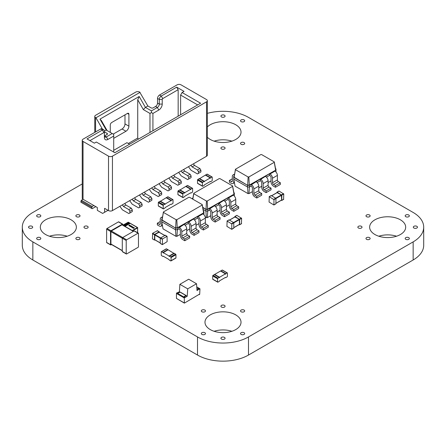 <?xml version="1.0" encoding="UTF-8"?>
<svg xmlns="http://www.w3.org/2000/svg" width="446" height="446" viewBox="0 0 446 446"><rect width="100%" height="100%" fill="white"/><g stroke="black" fill="none" stroke-linecap="round" stroke-linejoin="round"><path stroke-width="0.67" d="M140.083 92.322L95.974 117.783L95.583 117.56A2.771 1.6 0 0 1 94.769 116.428A2.771 1.6 0 0 1 95.583 115.297L135.768 92.093A2.771 1.6 0 0 1 139.687 92.093L147.871 105.986L151.155 107.882A1.388 0.803 180 0 0 153.117 107.882L155.565 106.466A2.771 1.6 120 0 0 157.527 103.071L157.527 98.432L159.294 99.452L159.294 104.091A2.771 1.6 -60 0 1 157.332 107.486L151.45 110.881L151.45 112.576L149.979 113.429L149.979 132.44M113.713 152.075L113.713 136.063L107.837 139.459A4.85 2.799 -60 0 1 104.403 137.48L104.403 131.141A2.771 1.6 120 0 0 103.829 129.87L102.067 128.849A2.771 1.6 120 0 0 100.679 128.989L83.04 139.174A2.771 1.6 0 0 0 82.226 140.306A2.771 1.6 0 0 0 83.04 141.438L108.523 156.15A2.771 1.6 0 0 0 112.442 156.15L206.531 101.827A2.771 1.6 0 0 0 207.345 100.696A2.771 1.6 0 0 0 206.531 99.564L181.048 84.851A2.771 1.6 0 0 0 177.129 84.851L159.49 95.037A2.771 1.6 120 0 0 157.527 98.432M104.414 135.991A2.771 1.6 120 0 0 104.598 135.891L107.051 134.48L107.051 133.348A1.388 0.803 180 0 1 107.458 133.911A1.388 0.803 180 0 1 107.051 134.48M119.851 206.308L122.388 209.826L128.861 213.562L132.289 211.577L132.289 209.882L131.308 208.182L125.923 205.071L124.769 203.471M129.842 212.993L129.842 211.298L128.861 209.598L123.47 206.487L122.316 204.887M207.345 100.696L207.345 155.13A2.771 1.6 0 0 1 206.531 156.262L112.442 210.59A2.771 1.6 0 0 1 108.523 210.59L104.598 208.327L104.598 212.285L102.641 213.417L97.345 210.361L97.345 207.535L83.04 199.273L83.04 141.438M188.463 166.698L191 170.216L197.466 173.946L200.901 171.966L200.901 170.272L199.919 168.571L194.528 165.46L193.374 163.86M82.226 140.306L82.242 198.314A2.771 1.6 0 0 0 83.04 199.273L81.373 200.232L92.155 206.459L91.664 208.438L92.155 208.722L95.583 206.738A2.771 1.6 -60 0 0 95.773 206.621M93.822 205.495L92.155 206.459M91.664 208.438L80.882 202.211L81.373 200.232M104.403 131.821L107.051 133.348M95.974 117.783L102.396 129.039M124.986 114.839L124.986 123.899A4.159 2.403 -60 0 1 122.048 128.989L113.228 134.084M110.285 132.384L110.285 125.025A2.079 1.199 -60 0 1 111.756 122.483L127.439 113.429A2.079 1.199 -60 0 1 128.476 113.323A2.079 1.199 -60 0 1 128.905 114.276L128.905 126.162A4.159 2.403 -60 0 1 125.967 131.252L113.713 138.327M113.713 136.063L113.713 134.363L106.22 130.037L99.993 119.121L101.465 120.693L107.073 130.527M113.713 150.324L126.948 142.681L129.591 144.209M99.993 119.121L139.197 96.487L137.73 99.759L137.73 138.043L128.32 143.478M106.22 130.037L104.403 131.085M147.871 105.986L145.424 107.402L151.45 110.881M139.197 96.487L145.424 107.402L143.333 109.593L149.979 113.429M137.73 138.043L138.366 139.146M114.89 152.699L113.713 152.019M137.73 99.759L143.333 109.593M112.247 133.516L106.365 136.911A2.771 1.6 -60 0 1 104.977 137.05A2.771 1.6 -60 0 1 104.403 135.79M162.723 98.599L161.251 96.057L176.688 87.143L178.16 89.691L162.723 98.599A0.691 0.401 120 0 0 162.232 99.452L162.232 104.091A4.85 2.799 -60 0 1 158.804 110.034L152.922 113.429L152.922 130.745M104.403 131.141L104.403 132.836A0.691 0.401 120 0 0 103.912 132.551L89.947 140.618M178.16 89.691L178.16 116.172M103.829 129.87A2.771 1.6 120 0 0 102.446 130.009L87.009 138.918L94.357 143.166L96.319 142.034L114.845 152.727L200.605 103.216L182.08 92.517L184.042 91.385L176.688 87.143M103.912 132.551L102.446 130.009L100.679 128.989M180.608 114.756L180.608 95.065L197.662 104.91M180.608 95.065L182.08 92.517M159.49 95.037L161.251 96.057A2.771 1.6 120 0 0 159.294 99.452L162.232 99.452M108.032 210.306L104.598 212.285M152.922 113.429L151.45 112.576M80.882 201.079L91.664 207.306M125.923 205.071L123.47 206.487M131.308 208.182L128.861 209.598M132.289 209.882L129.842 211.298M129.652 200.65L132.189 204.168L138.661 207.903L142.09 205.918L142.09 204.223L141.109 202.523L135.723 199.412L134.569 197.812M139.643 207.334L139.643 205.634L138.661 203.939L133.27 200.828L132.116 199.228M135.723 199.412L133.27 200.828M141.109 202.523L138.661 203.939M142.09 204.223L139.643 205.634M139.459 194.991L141.995 198.509L148.462 202.239L149.443 201.676L151.891 200.26L151.891 198.565L150.91 196.864L145.524 193.754L144.37 192.154M149.443 201.676L149.443 199.975L148.462 198.28L143.077 195.17L141.917 193.57M145.524 193.754L143.077 195.17M150.91 196.864L148.462 198.28M151.891 198.565L149.443 199.975M149.259 189.333L151.796 192.85L158.263 196.58L159.244 196.017L161.692 194.601L161.692 192.906L160.711 191.206L155.325 188.095L154.171 186.495M159.244 196.017L159.244 194.317L158.263 192.622L152.878 189.511L151.718 187.911M155.325 188.095L152.878 189.511M160.711 191.206L158.263 192.622M161.692 192.906L159.244 194.317M159.06 183.674L161.597 187.192L168.064 190.921L169.045 190.358L171.493 188.942L171.493 187.248L170.517 185.547L165.126 182.436L163.972 180.836M169.045 190.358L169.045 188.658L168.064 186.963L162.679 183.852L161.524 182.252M165.126 182.436L162.679 183.852M170.517 185.547L168.064 186.963M171.493 187.248L169.045 188.658M168.861 178.015L171.398 181.533L177.865 185.263L178.846 184.7L181.293 183.284L181.293 181.589L180.318 179.889L174.927 176.778L173.773 175.178M178.846 184.7L178.846 182.999L177.865 181.305L172.479 178.194L171.325 176.594M174.927 176.778L172.479 178.194M180.318 179.889L177.865 181.305M181.293 181.589L178.846 182.999M178.662 172.357L181.199 175.875L187.666 179.604L188.647 179.041L191.094 177.625L191.094 175.93L190.119 174.23L184.728 171.119L183.574 169.519M188.647 179.041L188.647 177.341L187.666 175.646L182.28 172.535L181.126 170.935M184.728 171.119L182.28 172.535M190.119 174.23L187.666 175.646M191.094 175.93L188.647 177.341M194.528 165.46L192.081 166.876L190.927 165.276M199.919 168.571L197.466 169.987L192.081 166.876M200.901 170.272L198.448 171.682L197.466 169.987M198.448 173.382L198.448 171.682M252.403 191.618L248.968 193.603L247.998 193.603L235.075 186.138L233.732 179.041L233.732 176.27L234.161 176.019M247.998 193.603L247.552 187.019L233.732 179.041M271.029 180.864L268.085 182.565M261.713 186.238L258.775 187.939M248.968 193.603L249.414 187.019L247.552 187.019L247.552 185.324L233.732 177.341L234.1 177.274L235.443 169.24L260.865 154.561L261.585 154.561L274.268 161.887L274.268 162.299L248.846 176.978L248.121 176.978L235.443 169.658L235.443 169.24M250.936 186.144L251.421 186.428A1.388 0.803 60 0 1 252.403 188.123L252.403 192.65A3.468 2.001 -120 0 0 254.856 196.892L256.812 198.024L256.812 196.329L254.856 195.197A1.388 0.803 60 0 1 253.874 193.497L253.874 188.97A3.468 2.001 -120 0 0 251.421 184.728L250.936 184.443L250.936 186.144L249.414 187.019L249.414 185.324L247.552 185.324L234.1 177.274L235.443 169.658M260.247 180.764L260.737 181.048A1.388 0.803 60 0 1 261.713 182.749L261.713 187.275A3.468 2.001 -120 0 0 264.166 191.518L266.128 192.65L266.128 190.955L264.166 189.823A1.388 0.803 60 0 1 263.185 188.123L263.185 183.596A3.468 2.001 -120 0 0 260.737 179.353L260.247 179.069L260.247 180.764L257.158 182.548M275.974 171.682L275.974 169.987L274.457 170.863L274.948 171.147A3.468 2.001 -120 0 1 277.395 175.389L277.395 179.916A1.388 0.803 60 0 0 278.376 181.617L280.339 182.749L280.339 184.443L275.438 187.275L273.476 186.144A3.468 2.001 -120 0 1 271.029 181.901L271.029 177.369A1.388 0.803 60 0 0 270.047 175.674L269.557 175.389L266.468 177.174M275.55 168.666L275.974 168.911L275.974 169.987L249.292 185.112L247.675 185.112L248.121 176.978M250.936 184.443L249.292 185.112L248.846 176.978M269.557 175.389L269.557 173.695L260.737 179.353M260.247 179.069L251.421 184.728M233.732 176.27L234.1 176.337M233.782 179.298L233.782 181.901A3.468 2.001 60 0 1 233.063 183.484A3.468 2.001 60 0 1 231.329 183.312L229.372 182.18L229.372 180.485L231.329 181.617A1.388 0.803 -120 0 0 232.026 181.684A1.388 0.803 -120 0 0 232.31 181.048L232.31 176.521A3.468 2.001 60 0 1 233.029 174.938A3.468 2.001 60 0 1 234.367 174.916M275.974 168.911L275.606 168.984L275.606 169.915L274.268 162.299M275.438 187.275L275.438 185.575L273.476 184.443A1.388 0.803 60 0 1 272.495 182.749L272.495 178.222A3.468 2.001 -120 0 0 270.047 173.973L269.557 173.695M256.812 198.024L261.713 195.197L261.713 193.497L259.756 192.365A1.388 0.803 60 0 1 258.775 190.671L258.775 186.144A3.468 2.001 -120 0 0 256.322 181.896M266.128 192.65L271.029 189.823L271.029 188.123L269.066 186.991A1.388 0.803 60 0 1 268.085 185.296L268.085 180.764A3.468 2.001 -120 0 0 265.638 176.521M229.372 180.485L232.31 178.785M275.606 168.984L274.268 161.887M280.339 182.749L275.438 185.575M261.713 193.497L256.812 196.329M271.029 188.123L266.128 190.955M227.41 276.286L227.41 273.119A0.485 0.279 120 0 0 227.07 272.919L225.793 273.654A0.485 0.279 -60 0 0 225.453 274.251L225.453 273.85L219.571 277.25L219.571 277.646A0.485 0.279 120 0 0 219.226 277.445L217.955 278.181A0.485 0.279 -60 0 0 217.609 278.778L217.609 281.944A0.485 0.279 120 0 0 217.955 282.145L219.226 281.409A0.485 0.279 -60 0 0 219.571 280.813L225.453 277.418A0.485 0.279 120 0 0 225.793 277.613L227.07 276.882A0.485 0.279 -60 0 0 227.41 276.286M227.309 272.896L222.409 270.064A0.485 0.279 120 0 0 222.169 270.092L220.893 270.822L225.793 273.654M219.471 277.423L214.571 274.591A0.485 0.279 120 0 0 214.325 274.619L213.054 275.349L217.955 278.181M217.709 282.167L212.809 279.335A0.485 0.279 120 0 1 212.709 279.112L212.709 275.946A0.485 0.279 -60 0 1 213.054 275.349M225.453 273.85L220.547 271.023L214.671 274.418L219.571 277.25M163.314 208.884A0.485 0.279 120 0 1 163.214 208.667L163.214 205.495A0.485 0.279 -60 0 1 163.554 204.904L164.83 204.168L159.93 201.336L158.653 202.071A0.485 0.279 -60 0 0 158.313 202.668L158.313 205.835A0.485 0.279 120 0 0 158.414 206.058L163.314 208.884A0.485 0.279 120 0 0 163.554 208.862L164.83 208.126A0.485 0.279 -60 0 0 165.171 207.535L171.052 204.14A0.485 0.279 120 0 0 171.398 204.335L172.669 203.599A0.485 0.279 -60 0 0 173.015 203.008L173.015 199.836A0.485 0.279 120 0 0 172.669 199.641L167.768 196.809L166.497 197.545A0.485 0.279 -60 0 0 166.252 197.801M172.669 199.641L171.398 200.377A0.485 0.279 -60 0 0 171.052 200.968L171.052 200.572L165.171 203.967L165.171 204.363A0.485 0.279 120 0 0 164.83 204.168M165.07 204.14L160.17 201.313A0.485 0.279 120 0 0 159.93 201.336M160.27 201.369L166.152 197.745L171.052 200.572M165.171 203.967L160.27 201.14M172.914 199.613L168.014 196.786A0.485 0.279 120 0 0 167.768 196.809M182.916 197.567A0.485 0.279 120 0 1 182.815 197.349L182.815 194.177A0.485 0.279 -60 0 1 183.155 193.586L184.432 192.85L179.532 190.018L178.255 190.754A0.485 0.279 -60 0 0 177.915 191.351L177.915 194.517A0.485 0.279 120 0 0 178.015 194.74L182.916 197.567A0.485 0.279 120 0 0 183.155 197.545L184.432 196.809A0.485 0.279 -60 0 0 184.778 196.218L190.654 192.817A0.485 0.279 120 0 0 191 193.018L192.271 192.282A0.485 0.279 -60 0 0 192.616 191.685L192.616 188.519A0.485 0.279 120 0 0 192.271 188.323L187.37 185.491L186.099 186.227A0.485 0.279 -60 0 0 185.854 186.484M192.271 188.323L191 189.059A0.485 0.279 -60 0 0 190.654 189.65L190.654 189.255L184.778 192.65L184.778 193.046A0.485 0.279 120 0 0 184.432 192.85M184.672 192.823L179.771 189.996A0.485 0.279 120 0 0 179.532 190.018M179.872 190.052L185.753 186.428L190.654 189.255M184.778 192.65L179.872 189.823M192.516 188.296L187.615 185.469A0.485 0.279 120 0 0 187.37 185.491M202.517 186.25A0.485 0.279 120 0 1 202.417 186.027L202.417 182.86A0.485 0.279 -60 0 1 202.763 182.263L204.034 181.533L199.133 178.701L197.862 179.437A0.485 0.279 -60 0 0 197.517 180.033L197.517 183.2A0.485 0.279 120 0 0 197.617 183.423L202.517 186.25A0.485 0.279 120 0 0 202.763 186.227L204.034 185.491A0.485 0.279 -60 0 0 204.38 184.895L210.261 181.5A0.485 0.279 120 0 0 210.601 181.7L211.878 180.965A0.485 0.279 -60 0 0 212.218 180.368L212.218 177.201A0.485 0.279 120 0 0 211.878 177.006L206.977 174.174L205.701 174.91A0.485 0.279 -60 0 0 205.455 175.166M211.878 177.006L210.601 177.737A0.485 0.279 -60 0 0 210.261 178.333L210.261 177.937L204.38 181.332L204.38 181.728A0.485 0.279 120 0 0 204.034 181.533M204.279 181.505L199.379 178.679A0.485 0.279 120 0 0 199.133 178.701M199.479 178.734L205.355 175.105L210.261 177.937M204.38 181.332L199.479 178.5M212.118 176.978L207.217 174.152A0.485 0.279 120 0 0 206.977 174.174M162.428 238.939L162.428 244.598L167.133 241.654L167.077 236.319L162.428 238.939L154.784 234.524L154.784 239.731M165.171 235.315L160.27 238.147L154.589 234.864M162.232 244.486L160.465 243.466M160.27 243.354L160.27 238.147L162.232 239.279M159.094 232.26L154.784 234.524M159.294 232.282L159.094 231.809L154.589 234.412L152.627 233.28L157.332 230.788M154.896 239.892L154.45 240.082L152.627 238.939M154.589 234.412L154.45 240.082M154.388 239.959L152.487 238.95M152.432 238.827L152.627 233.28M227.114 221.054L226.919 226.378L231.764 229.333L231.82 223.998L227.114 221.054L229.077 219.923L233.587 222.526L239.268 219.248L234.958 216.985M231.82 229.205L233.782 228.073L233.782 222.866L233.587 222.526L231.625 223.658M233.782 227.622L239.268 224.45M239.469 224.338L239.268 219.248M239.156 224.611L239.664 224.678L239.664 219.471L234.958 216.527L236.915 215.396L241.62 218.339L241.425 223.658M234.763 217.001L234.958 216.527M269.261 196.725L269.066 202.044L273.911 204.998L273.967 199.669L269.261 196.725L271.224 195.593L275.728 198.197L281.415 194.913L277.105 192.65M273.967 204.87L275.929 203.738L275.929 198.537L275.728 198.197L273.772 199.329M275.929 203.287L281.415 200.12M281.61 200.009L281.415 194.913M281.303 200.282L281.805 200.343L281.805 195.142L277.105 192.198L279.062 191.066L283.767 194.01L283.572 199.329M276.905 192.672L277.105 192.198M110.647 244.938L106.722 242.674A0.552 0.318 120 0 1 106.611 242.418L106.611 229.177A0.552 0.318 -60 0 1 107.001 228.497L118.469 221.879L122.388 224.143L110.92 230.76A0.552 0.318 -60 0 0 110.53 231.441L110.53 244.681A0.552 0.318 120 0 0 110.92 244.91L111.545 244.547M122.784 225.085L122.784 224.366A0.552 0.318 120 0 0 122.667 224.115L118.748 221.852A0.552 0.318 120 0 0 118.469 221.879M122.667 224.115A0.552 0.318 120 0 0 122.388 224.143M133.532 231.29L122.276 224.79A0.552 0.318 120 0 0 121.998 224.817L111.316 230.989A0.552 0.318 -60 0 0 110.92 231.669L110.92 244.001A0.552 0.318 120 0 0 111.037 244.257L122.293 250.752M126.329 253.991L122.405 251.728A0.552 0.318 120 0 1 122.293 251.472L122.293 238.231A0.552 0.318 -60 0 1 122.683 237.551L134.151 230.933L138.07 233.197L126.603 239.814A0.552 0.318 -60 0 0 126.212 240.494L126.212 253.735A0.552 0.318 120 0 0 126.603 253.964L138.07 247.34A0.552 0.318 -60 0 0 138.466 246.66L138.466 233.42A0.552 0.318 120 0 0 138.07 233.197M138.349 233.169L134.43 230.905A0.552 0.318 120 0 0 134.151 230.933M137.262 232.104L137.262 232.539M136.889 232.321L137.212 232.132M124.98 226.351L130.182 223.346L129.691 223.067L124.49 226.072M133.622 228.062L133.248 228.057L133.599 228.408L132.958 228.034L134.268 227.661L134.296 227.99L133.622 228.062M134.129 228.051L134.151 227.722M134.296 228.101L133.677 227.75L134.268 227.661L134.296 227.99M131.782 227.371L132.25 226.78L132.796 227.098L131.782 227.371L131.765 227.014L132.2 227.053M132.796 227.215L132.25 226.891L132.796 227.098M130.862 226.261L129.892 226.278L129.92 225.732L130.901 225.698L130.862 226.373M129.892 226.278L129.92 225.732L130.282 225.709M129.58 225.765L128.933 225.726L128.877 225.286L129.435 225.687L129.301 225.085L129.909 225.13L129.981 225.503L129.396 225.23L129.58 225.877M128.933 225.726L128.939 225.436M129.017 225.369L129.045 225.771L129.463 225.553M129.234 225.291L129.909 225.13L129.981 225.503M131.849 226.824L130.55 226.646L131.525 226.077L132.094 226.501L131.849 226.824L132.094 226.551M132.534 227.806L133.003 227.215L133.549 227.532L132.534 227.806L132.518 227.449L132.953 227.488M133.549 227.65L133.003 227.326L133.549 227.532M123.999 225.787L129.201 222.783L128.71 222.498L123.509 225.503M128.933 225.838L128.877 225.397M129.045 225.771L129.017 225.481L129.435 225.804M129.234 225.403L129.909 225.241L129.981 225.62M129.647 225.643L129.396 225.23M129.892 226.395L129.92 225.843M130.037 226.345L130.054 225.921L130.009 226.328L130.723 226.295L130.79 225.882L130.723 226.295L130.79 225.765L130.054 225.81L130.009 226.217L130.723 226.178L130.79 225.765M130.009 226.328L130.054 225.81M130.645 226.702L131.525 226.077M131.525 226.189L132.022 226.378M130.801 226.657L131.302 226.981L131.754 226.339L130.801 226.657L131.302 226.869L131.893 226.445M131.782 227.482L131.765 227.125M132.267 227.415L131.893 227.415L132.267 227.086M132.668 227.142L132.373 226.964L132.657 226.863M132.384 227.137L132.373 226.852M131.893 227.415L131.893 227.086M132.534 227.917L132.518 227.56M133.019 227.856L132.646 227.85L133.019 227.521M133.421 227.577L133.125 227.399L133.415 227.298M133.137 227.571L133.125 227.287M132.646 227.85L132.646 227.521M133.627 228.391L133.248 228.057M133.566 227.962L133.059 227.995M130.081 223.407L129.201 222.783M129.691 223.178L124.585 226.128M129.106 222.838L128.175 222.186L122.968 225.191M128.71 222.615L123.609 225.559M136.9 232.333L137.229 232.143L137.229 232.522M180.362 234.34L176.928 236.324L175.958 236.324L163.035 228.859L161.692 221.762L161.692 218.992L162.121 218.746M175.958 236.324L175.512 229.74L161.692 221.762M198.988 223.585L196.045 225.286M189.678 228.965L186.735 230.66M176.928 236.324L177.374 229.74L175.512 229.74L175.512 228.045L161.692 220.068L162.06 219.995L163.403 211.962L188.825 197.288L189.544 197.288L202.228 204.608L202.228 205.026L176.806 219.7L176.081 219.7L163.403 212.38L163.403 211.962M178.896 228.865L179.387 229.149A1.388 0.803 60 0 1 180.362 230.844L180.362 235.371A3.468 2.001 -120 0 0 182.815 239.619L184.778 240.751L184.778 239.05L182.815 237.919A1.388 0.803 60 0 1 181.834 236.224L181.834 231.697A3.468 2.001 -120 0 0 179.387 227.449L178.896 227.17L178.896 228.865L177.374 229.74L177.374 228.045L175.512 228.045L162.06 219.995L163.403 212.38M188.206 223.491L188.697 223.775A1.388 0.803 60 0 1 189.678 225.47L189.678 229.997A3.468 2.001 -120 0 0 192.126 234.239L194.088 235.371L194.088 233.676L192.126 232.544A1.388 0.803 60 0 1 191.144 230.844L191.144 226.317A3.468 2.001 -120 0 0 188.697 222.075L188.206 221.79L188.206 223.491L185.118 225.275M203.939 214.409L203.939 212.709L202.417 213.589L202.908 213.868A3.468 2.001 -120 0 1 205.355 218.116L205.355 222.643A1.388 0.803 60 0 0 206.336 224.338L208.299 225.47L208.299 227.17L203.398 229.997L201.436 228.865A3.468 2.001 -120 0 1 198.988 224.622L198.988 220.095A1.388 0.803 60 0 0 198.007 218.395L197.517 218.116L194.428 219.895M203.51 211.387L203.939 211.633L203.939 212.709L177.252 227.834L175.635 227.834L176.081 219.7M178.896 227.17L177.252 227.834L176.806 219.7M197.517 218.116L197.517 216.416L188.697 222.075M188.206 221.79L179.387 227.449M161.692 218.992L162.06 219.064M161.742 222.024L161.742 224.622A3.468 2.001 60 0 1 161.023 226.206A3.468 2.001 60 0 1 159.294 226.038L157.332 224.907L157.332 223.206L159.294 224.338A1.388 0.803 -120 0 0 159.986 224.405A1.388 0.803 -120 0 0 160.27 223.775L160.27 219.248A3.468 2.001 60 0 1 160.989 217.659A3.468 2.001 60 0 1 162.327 217.642M203.939 211.633L203.571 211.705L203.571 212.642L202.228 205.026M203.398 229.997L203.398 228.302L201.436 227.17A1.388 0.803 60 0 1 200.455 225.47L200.455 220.943A3.468 2.001 -120 0 0 198.007 216.7L197.517 216.416M184.778 240.751L189.678 237.919L189.678 236.224L187.716 235.092A1.388 0.803 60 0 1 186.735 233.392L186.735 228.865A3.468 2.001 -120 0 0 184.287 224.622M194.088 235.371L198.988 232.544L198.988 230.844L197.026 229.712A1.388 0.803 60 0 1 196.045 228.017L196.045 223.491A3.468 2.001 -120 0 0 193.597 219.248M157.332 223.206L160.27 221.511M203.571 211.705L202.228 204.608M208.299 225.47L203.398 228.302M189.678 236.224L184.778 239.05M198.988 230.844L194.088 233.676M210.746 215.663L207.312 217.648L206.342 217.648L205.188 216.985M206.342 217.648L205.896 211.07L203.147 209.481M229.372 204.915L226.429 206.609M220.062 210.289L217.118 211.989M207.312 217.648L207.758 211.07L205.896 211.07L205.896 209.369L202.785 207.574M209.28 210.194L209.771 210.473A1.388 0.803 60 0 1 210.746 212.173L210.746 216.7A3.468 2.001 -120 0 0 213.199 220.943L215.162 222.075L215.162 220.38L213.199 219.248A1.388 0.803 60 0 1 212.218 217.548L212.218 213.021A3.468 2.001 -120 0 0 209.771 208.778L209.28 208.494L209.28 210.194L207.758 211.07L207.758 209.369L205.896 209.369L202.729 207.256M218.59 204.814L219.081 205.099A1.388 0.803 60 0 1 220.062 206.799L220.062 211.326A3.468 2.001 -120 0 0 222.509 215.569L224.472 216.7L224.472 215L222.509 213.868A1.388 0.803 60 0 1 221.528 212.173L221.528 207.646A3.468 2.001 -120 0 0 219.081 203.404L218.59 203.12L218.59 204.814L215.502 206.598M234.323 195.733L234.323 194.038L232.801 194.913L233.291 195.197A3.468 2.001 -120 0 1 235.739 199.44L235.739 203.967A1.388 0.803 60 0 0 236.72 205.667L238.682 206.799L238.682 208.494L233.782 211.326L231.82 210.194A3.468 2.001 -120 0 1 229.372 205.946L229.372 201.419A1.388 0.803 60 0 0 228.391 199.724L227.9 199.44L224.812 201.224M233.894 192.717L234.323 192.962L234.323 194.038L207.635 209.157L206.019 209.157L206.465 201.029L193.787 193.709L193.787 193.291L219.209 178.612L219.928 178.612L232.611 185.932L232.611 186.35L207.189 201.029L206.465 201.029M209.28 208.494L207.635 209.157L207.189 201.029M227.9 199.44L227.9 197.745L219.081 203.404M218.59 203.12L209.771 208.778M192.823 199.178L193.787 193.709M192.237 198.838A3.468 2.001 60 0 1 192.711 198.966M234.323 192.962L233.955 193.034L233.955 193.965L232.611 186.35M233.782 211.326L233.782 209.626L231.82 208.494A1.388 0.803 60 0 1 230.838 206.799L230.838 202.272A3.468 2.001 -120 0 0 228.391 198.024L227.9 197.745M215.162 222.075L220.062 219.248L220.062 217.548L218.1 216.416A1.388 0.803 60 0 1 217.118 214.721L217.118 210.194A3.468 2.001 -120 0 0 214.671 205.946M224.472 216.7L229.372 213.868L229.372 212.173L227.41 211.042A1.388 0.803 60 0 1 226.429 209.341L226.429 204.814A3.468 2.001 -120 0 0 223.981 200.572M192.689 199.1L193.787 193.291M233.955 193.034L232.611 185.932M238.682 206.799L233.782 209.626M220.062 217.548L215.162 220.38M229.372 212.173L224.472 215M199.674 288.735L199.97 288.902L199.674 294.393L199.234 294.65L199.234 294.31L184.371 303.129L184.287 297.956L185.018 297.192L184.042 296.629L185.949 295.525L187.225 296.261L187.716 288.846L196.535 283.756L197.026 290.602L199.674 288.735L196.775 287.062M177.475 292.838L179.387 291.734L180.362 292.297M179.387 291.734L179.872 284.319L187.716 288.846M185.018 297.192L185.018 297.532L187.225 296.261M179.872 284.319L188.697 279.229L196.535 283.756M184.332 296.796L186.244 295.692M196.948 289.515L198.253 288.763L199.234 289.331M184.287 302.94L176.443 298.413L176.443 293.429L177.179 292.665L178.16 293.234L180.072 292.13L185.949 295.525M176.443 298.413L184.371 303.129M199.234 294.65L198.938 294.477M199.234 288.991L198.253 288.423L196.926 289.192M198.253 288.423L198.253 288.763M162.868 252.436A0.485 0.279 -120 0 1 163.214 253.027L163.214 252.631L169.095 256.026L169.095 256.422A0.485 0.279 60 0 1 169.435 256.227L170.712 256.963A0.485 0.279 -120 0 1 171.052 257.554L171.052 260.726A0.485 0.279 60 0 1 170.712 260.921L169.435 260.185A0.485 0.279 -120 0 1 169.095 259.594L163.214 256.199A0.485 0.279 60 0 1 162.868 256.394L161.597 255.658A0.485 0.279 -120 0 1 161.251 255.067L161.251 251.895A0.485 0.279 60 0 1 161.597 251.7L162.868 252.436L167.768 249.604L166.497 248.868A0.485 0.279 60 0 0 166.252 248.846L161.352 251.672M163.214 252.631L168.114 249.805L173.996 253.428M169.196 256.199L174.096 253.373A0.485 0.279 60 0 1 174.336 253.395L175.613 254.131A0.485 0.279 -120 0 1 175.953 254.727L175.953 257.894A0.485 0.279 60 0 1 175.852 258.117L170.952 260.949M169.095 256.026L173.996 253.2M82.226 183.953L32.853 212.458A36.037 20.806 0 0 0 22.3 227.17A36.037 20.806 0 0 0 32.853 241.883L197.517 336.947A36.037 20.806 0 0 0 248.483 336.947L413.147 241.883A36.037 20.806 0 0 0 423.7 227.17A36.037 20.806 0 0 0 413.147 212.458L248.483 117.387A36.037 20.806 0 0 0 207.345 113.362M22.3 227.17L22.3 245.278A36.037 20.806 0 0 0 32.853 259.99L197.517 355.055A36.037 20.806 0 0 0 248.483 355.055L413.147 259.99A36.037 20.806 0 0 0 423.7 245.278L423.7 227.17M231.875 141.153A18.018 10.403 0 0 0 214.125 141.153M67.212 236.224A18.018 10.403 0 0 0 49.461 236.224M396.539 236.224A18.018 10.403 0 0 0 378.788 236.224M231.875 331.289A18.018 10.403 0 0 0 214.125 331.289M221.528 116.947A2.079 1.199 0 0 0 223.797 117.203A2.079 1.199 0 0 0 225.079 116.094A2.079 1.199 0 0 0 223 114.895A2.079 1.199 0 0 0 220.921 116.094A2.079 1.199 0 0 0 221.528 116.947M241.13 121.635A2.079 1.199 0 0 0 243.399 121.892A2.079 1.199 0 0 0 244.681 120.782A2.079 1.199 0 0 0 242.602 119.584A2.079 1.199 0 0 0 240.522 120.782A2.079 1.199 0 0 0 241.13 121.635M207.345 137.256A18.018 10.403 0 0 0 210.261 139.459A18.018 10.403 0 0 0 229.896 141.711A18.018 10.403 0 0 0 241.018 132.1A18.018 10.403 0 0 0 227.616 122.048A18.018 10.403 0 0 0 207.345 126.948M241.13 144.27A2.079 1.199 0 0 0 243.399 144.526A2.079 1.199 0 0 0 244.681 143.417A2.079 1.199 0 0 0 242.602 142.218A2.079 1.199 0 0 0 240.522 143.417A2.079 1.199 0 0 0 241.13 144.27M221.528 148.958A2.079 1.199 0 0 0 223.797 149.215A2.079 1.199 0 0 0 225.079 148.105A2.079 1.199 0 0 0 223 146.907A2.079 1.199 0 0 0 220.921 148.105A2.079 1.199 0 0 0 221.528 148.958M76.472 216.7A2.079 1.199 0 0 0 78.736 216.962A2.079 1.199 0 0 0 80.018 215.853A2.079 1.199 0 0 0 77.944 214.649A2.079 1.199 0 0 0 75.865 215.853A2.079 1.199 0 0 0 76.472 216.7M37.269 216.7A2.079 1.199 0 0 0 39.532 216.962A2.079 1.199 0 0 0 40.815 215.853A2.079 1.199 0 0 0 38.735 214.649A2.079 1.199 0 0 0 36.656 215.853A2.079 1.199 0 0 0 37.269 216.7M29.146 228.017A2.079 1.199 0 0 0 31.41 228.28A2.079 1.199 0 0 0 32.697 227.17A2.079 1.199 0 0 0 30.618 225.966A2.079 1.199 0 0 0 28.538 227.17A2.079 1.199 0 0 0 29.146 228.017M45.598 234.524A18.018 10.403 0 0 0 65.233 236.781A18.018 10.403 0 0 0 76.361 227.17A18.018 10.403 0 0 0 58.337 216.767A18.018 10.403 0 0 0 40.318 227.17A18.018 10.403 0 0 0 45.598 234.524M37.269 239.335A2.079 1.199 0 0 0 39.532 239.597A2.079 1.199 0 0 0 40.815 238.487A2.079 1.199 0 0 0 38.735 237.283A2.079 1.199 0 0 0 36.656 238.487A2.079 1.199 0 0 0 37.269 239.335M84.589 228.017A2.079 1.199 0 0 0 86.859 228.28A2.079 1.199 0 0 0 88.141 227.17A2.079 1.199 0 0 0 86.061 225.966A2.079 1.199 0 0 0 83.982 227.17A2.079 1.199 0 0 0 84.589 228.017M76.472 239.335A2.079 1.199 0 0 0 78.736 239.597A2.079 1.199 0 0 0 80.018 238.487A2.079 1.199 0 0 0 77.944 237.283A2.079 1.199 0 0 0 75.865 238.487A2.079 1.199 0 0 0 76.472 239.335M366.59 216.7A2.079 1.199 0 0 0 368.853 216.962A2.079 1.199 0 0 0 370.135 215.853A2.079 1.199 0 0 0 368.056 214.649A2.079 1.199 0 0 0 365.982 215.853A2.079 1.199 0 0 0 366.59 216.7M358.467 228.017A2.079 1.199 0 0 0 360.736 228.28A2.079 1.199 0 0 0 362.018 227.17A2.079 1.199 0 0 0 359.939 225.966A2.079 1.199 0 0 0 357.859 227.17A2.079 1.199 0 0 0 358.467 228.017M405.793 216.7A2.079 1.199 0 0 0 408.062 216.962A2.079 1.199 0 0 0 409.344 215.853A2.079 1.199 0 0 0 407.265 214.649A2.079 1.199 0 0 0 405.185 215.853A2.079 1.199 0 0 0 405.793 216.7M374.919 234.524A18.018 10.403 0 0 0 394.559 236.781A18.018 10.403 0 0 0 405.682 227.17A18.018 10.403 0 0 0 387.663 216.767A18.018 10.403 0 0 0 369.639 227.17A18.018 10.403 0 0 0 374.919 234.524M413.916 228.017A2.079 1.199 0 0 0 416.179 228.28A2.079 1.199 0 0 0 417.462 227.17A2.079 1.199 0 0 0 415.382 225.966A2.079 1.199 0 0 0 413.303 227.17A2.079 1.199 0 0 0 413.916 228.017M405.793 239.335A2.079 1.199 0 0 0 408.062 239.597A2.079 1.199 0 0 0 409.344 238.487A2.079 1.199 0 0 0 407.265 237.283A2.079 1.199 0 0 0 405.185 238.487A2.079 1.199 0 0 0 405.793 239.335M366.59 239.335A2.079 1.199 0 0 0 368.853 239.597A2.079 1.199 0 0 0 370.135 238.487A2.079 1.199 0 0 0 368.056 237.283A2.079 1.199 0 0 0 365.982 238.487A2.079 1.199 0 0 0 366.59 239.335M221.528 307.077A2.079 1.199 0 0 0 223.797 307.339A2.079 1.199 0 0 0 225.079 306.229A2.079 1.199 0 0 0 223 305.031A2.079 1.199 0 0 0 220.921 306.229A2.079 1.199 0 0 0 221.528 307.077M201.927 311.765A2.079 1.199 0 0 0 204.196 312.027A2.079 1.199 0 0 0 205.478 310.918A2.079 1.199 0 0 0 203.398 309.719A2.079 1.199 0 0 0 201.319 310.918A2.079 1.199 0 0 0 201.927 311.765M241.13 311.765A2.079 1.199 0 0 0 243.399 312.027A2.079 1.199 0 0 0 244.681 310.918A2.079 1.199 0 0 0 242.602 309.719A2.079 1.199 0 0 0 240.522 310.918A2.079 1.199 0 0 0 241.13 311.765M210.261 329.588A18.018 10.403 0 0 0 229.896 331.846A18.018 10.403 0 0 0 241.018 322.235A18.018 10.403 0 0 0 223 311.832A18.018 10.403 0 0 0 204.982 322.235A18.018 10.403 0 0 0 210.261 329.588M201.927 334.4A2.079 1.199 0 0 0 204.196 334.662A2.079 1.199 0 0 0 205.478 333.552A2.079 1.199 0 0 0 203.398 332.354A2.079 1.199 0 0 0 201.319 333.552A2.079 1.199 0 0 0 201.927 334.4M241.13 334.4A2.079 1.199 0 0 0 243.399 334.662A2.079 1.199 0 0 0 244.681 333.552A2.079 1.199 0 0 0 242.602 332.354A2.079 1.199 0 0 0 240.522 333.552A2.079 1.199 0 0 0 241.13 334.4M221.528 339.088A2.079 1.199 0 0 0 223.797 339.35A2.079 1.199 0 0 0 225.079 338.241A2.079 1.199 0 0 0 223 337.037A2.079 1.199 0 0 0 220.921 338.241A2.079 1.199 0 0 0 221.528 339.088M95.583 117.56L95.583 131.932M127.439 113.429L128.905 114.276M122.048 128.989L125.967 131.252M124.986 123.899L128.905 126.162M155.565 106.466L157.332 107.486L158.804 110.034M104.598 135.891L106.365 136.911L107.837 139.459M157.527 103.071L159.294 104.091L162.232 104.091M108.523 210.59L108.523 156.15M112.442 210.59L112.442 156.15M206.531 156.262L206.531 101.827M231.329 181.617L232.31 181.048M233.782 181.901L234.222 181.645M274.948 171.147L270.047 173.973M277.395 175.389L272.495 178.222M277.395 179.916L272.495 182.749M278.376 181.617L273.476 184.443M258.775 186.144L253.874 188.97M258.775 190.671L253.874 193.497M259.756 192.365L254.856 195.197M268.085 180.764L263.185 183.596M268.085 185.296L263.185 188.123M269.066 186.991L264.166 189.823M222.169 270.092L227.07 272.919M212.709 279.112L217.609 281.944M212.709 275.946L217.609 278.778M214.325 274.619L219.226 277.445M163.214 208.667L158.313 205.835M163.214 205.495L158.313 202.668M163.554 204.904L158.653 202.071M171.398 200.377L166.497 197.545M182.815 197.349L177.915 194.517M182.815 194.177L177.915 191.351M183.155 193.586L178.255 190.754M191 189.059L186.099 186.227M202.417 186.027L197.517 183.2M202.417 182.86L197.517 180.033M202.763 182.263L197.862 179.437M210.601 177.737L205.701 174.91M166.938 236.335L164.975 235.204M160.27 242.897L154.589 239.619M164.585 235.432L158.899 232.149M159.094 231.809L157.137 230.677M154.388 234.752L152.432 233.62M231.82 223.998L239.469 219.588M229.467 220.151L235.154 216.868M239.664 224.678L241.62 223.546M239.664 219.471L241.62 218.339M239.469 219.131L241.425 217.999M273.967 199.669L281.61 195.253M271.614 195.816L277.3 192.538M281.805 200.343L283.767 199.211M281.805 195.142L283.767 194.01M281.61 194.802L283.572 193.67M106.611 242.418L110.53 244.681M106.611 229.177L110.53 231.441M107.001 228.497L110.92 230.76M110.92 244.001L122.293 250.568M121.998 224.817L133.365 231.385M111.316 230.989L126.603 239.814M110.92 231.669L126.212 240.494M122.293 251.472L126.212 253.735M137.63 232.751L137.63 227.873L132.624 230.766M132.233 230.537L137.435 227.538L137.714 227.761L130.182 223.346M128.37 222.303L127.974 222.303M137.63 232.628L137.574 227.521L128.309 222.175L122.89 225.146M159.294 224.338L160.27 223.775M161.742 224.622L162.188 224.366M202.908 213.868L198.007 216.7M205.355 218.116L200.455 220.943M205.355 222.643L200.455 225.47M206.336 224.338L201.436 227.17M186.735 228.865L181.834 231.697M186.735 233.392L181.834 236.224M187.716 235.092L182.815 237.919M196.045 223.491L191.144 226.317M196.045 228.017L191.144 230.844M197.026 229.712L192.126 232.544M233.291 195.197L228.391 198.024M235.739 199.44L230.838 202.272M235.739 203.967L230.838 206.799M236.72 205.667L231.82 208.494M217.118 210.194L212.218 213.021M217.118 214.721L212.218 217.548M218.1 216.416L213.199 219.248M226.429 204.814L221.528 207.646M226.429 209.341L221.528 212.173M227.41 211.042L222.509 213.868M184.577 297.449L176.739 292.922M184.287 297.956L176.443 293.429M161.597 251.7L166.497 248.868M171.052 260.726L175.953 257.894M171.052 257.554L175.953 254.727M170.712 256.963L175.613 254.131M169.435 256.227L174.336 253.395M32.853 259.99L32.853 241.883M197.517 355.055L197.517 336.947M413.147 259.99L413.147 241.883M248.483 355.055L248.483 336.947M94.769 116.428L94.769 132.401M234.529 174.068L233.029 174.938M234.423 182.698L233.063 183.484M167.077 236.319L165.115 235.187M162.288 244.609L160.331 243.477M160.27 242.992L154.645 239.742M164.663 235.382L159.038 232.132M159.233 231.792L157.276 230.66M231.764 229.333L233.726 228.201M226.981 221.043L228.937 219.911M233.782 227.716L239.407 224.466M229.389 220.107L235.014 216.856M239.602 224.806L241.565 223.675M234.819 216.516L236.781 215.385M273.911 204.998L275.868 203.867M269.122 196.708L271.084 195.577M275.929 203.382L281.554 200.131M271.53 195.772L277.161 192.521M281.749 200.471L283.712 199.34M276.966 192.181L278.923 191.05M162.489 216.795L160.989 217.659M162.383 225.42L161.023 226.206M192.873 198.119L191.931 198.665M186.16 295.503L180.279 292.108M199.88 288.713L196.764 286.912"/></g></svg>
